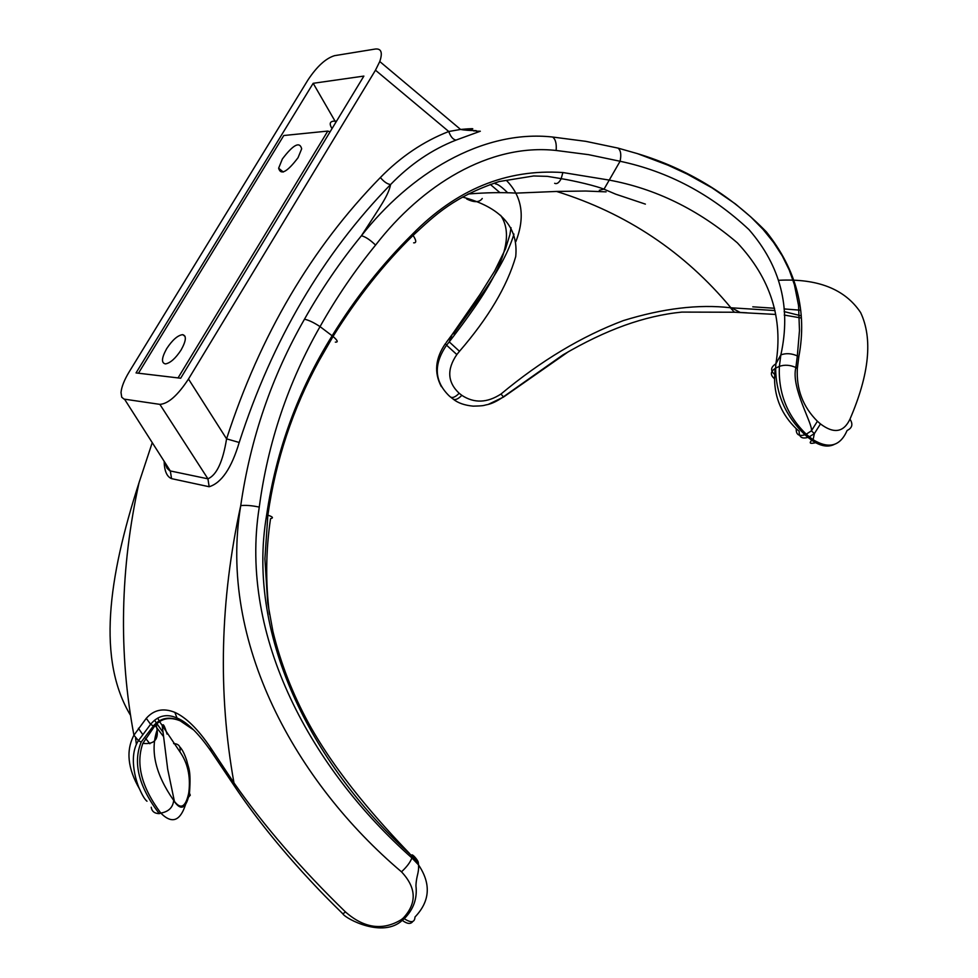 <?xml version="1.0" encoding="UTF-8"?>
<svg xmlns="http://www.w3.org/2000/svg" width="978" height="978" viewBox="0 0 978 978"><rect width="100%" height="100%" fill="white"/><g stroke="black" fill="none" stroke-linecap="round" stroke-linejoin="round"><path stroke-width="1.47" d="M336.542 121.186C330.087 120.6 328.584 123.069 332.031 128.607M515.871 241.59C525.32 217.018 522.228 196.688 506.604 180.6M141.174 742.07L153.399 725.945L150.612 724.319L146.272 718.341C153.864 709.735 163.387 707.742 174.842 712.363L177.018 718.011L179.805 720.566C169.035 716.14 160.233 717.938 153.399 725.945L154.377 726.532L142.849 743.353C135.563 763.977 141.541 787.229 160.808 813.097L159.218 813.635C138.729 786.642 132.727 762.791 141.174 742.07L138.424 740.652L133.925 735.199C125.795 750.639 127.678 768.574 139.561 789.001M504.159 396.616L568.621 351.554M173.607 743.586C178.852 743.842 180.93 746.556 179.866 751.727C187.642 762.84 190.661 776.165 188.901 791.691L190.282 795.212L187.617 798.182M186.688 800.811C181.223 820.848 172.593 824.943 160.808 813.097C168.632 811.703 172.923 807.473 173.693 800.407L174.023 800.896C180.637 809.772 185.502 807.327 188.607 793.586L188.901 791.691M173.693 800.407C155.478 774.319 149.964 750.86 157.128 730.028C158.326 740.138 153.57 744.576 142.849 743.353M179.866 751.727L159.597 721.63M159.218 720.92L157.715 718.096M154.377 726.532C160.893 718.341 169.536 716.458 180.307 720.872M129.108 371.982L307.911 80.037C316.921 66.431 325.821 58.301 334.586 55.66L375.454 49.01C381.322 48.484 382.765 52.653 379.77 61.528L375.479 70.196L188.497 379.024C177.751 395.381 168.216 403.828 159.866 404.366L124.023 399.097L121.724 397.202L121.015 392.52C121.541 386.909 124.23 380.075 129.108 371.982M155.135 725.615L163.265 736.214M162.849 732.021L156.932 723.769M156.382 722.962L154.573 720.224M774.992 310.564L730.395 307.74C698.573 304.097 662.901 308.388 623.377 320.588C581.776 336.249 540.981 360.723 500.993 394.024C487.191 402.985 474.147 403.425 461.848 395.344L459.183 393.278C455.222 397.276 452.178 398.413 450.063 396.677L448.719 395.442C434.232 380.943 433.511 364.183 446.567 345.185L445.516 343.461C435.283 358.29 433.902 372.691 441.359 386.652M500.626 215.307C521.066 245.368 483.939 296.456 449.244 341.897L459.489 351.298L456.836 354.562C446.677 369.378 447.472 382.288 459.183 393.278M459.489 351.298C488.352 317.899 507.105 286.334 515.724 256.591C518.584 227.079 500.846 207.25 462.508 197.067M730.994 307.874C684.527 252.006 626.385 213.192 556.568 191.443L516.176 193.118C502.276 192.263 486.274 192.556 468.156 193.999M139.573 480.931L139.047 482.643C107.91 578.866 97.177 659.783 130.477 715.26M138.411 728.292L142.592 734.307M145.673 738.439L149.878 743.757M412.679 921.606C410.577 924.369 407.105 923.953 402.276 920.371L401.359 919.626L403.352 917.963C417.068 903.146 416.445 887.767 401.493 871.826C406.872 866.814 410.344 862.18 411.897 857.914C312.434 769.967 238.583 637.35 259.268 507.093C251.749 505.516 245.576 505.039 240.735 505.638C250.405 438.657 271.652 376.518 304.464 319.219C321.261 289.464 340.246 261.639 361.408 235.747C381.298 205.074 388.352 195.453 390.613 184.512C322.74 254.182 272.275 340.161 239.207 442.472C231.529 468.169 221.517 482.936 209.17 486.738L171.553 478.645C166.835 476.702 164.365 470.907 164.133 461.274M146.272 718.341L133.925 735.199C118.46 652.729 120.16 568.548 139.047 482.643L152.25 442.643M174.842 712.363C186.236 717.546 198.106 729.27 210.466 747.522L233.974 782.913C263.987 825.86 301.163 868.88 345.515 911.973L342.838 913.868L341.958 912.939M456.836 354.562L446.567 345.185L449.244 341.897L452.105 334.623L479.941 294.525L494.526 271.236L505.553 248.767L509.929 234.512L511.017 227.691M834.246 444.44C827.853 447.533 820.359 446.151 811.752 440.283L807.987 437.362C801.862 439.146 798.928 437.117 799.197 431.249L796.239 428.706C795.958 434.574 798.867 436.591 804.955 434.77L806.251 434.183C787.18 415.711 778.219 393.095 779.368 366.359C784.613 364.549 790.126 364.941 795.884 367.508L797.327 355.919L798.806 356.811C807.437 311.493 796.63 269.842 766.385 231.884C730.138 194.756 687.155 168.668 637.448 153.632L617.974 148.094C620.761 150.27 621.47 154.658 620.076 161.26C668.084 171.407 711.055 194.194 748.977 229.61C780.627 266.053 791.263 307.813 780.86 354.867C786.092 353.009 791.581 353.351 797.327 355.919L799.478 330.588L798.561 305.539L794.417 284.72L789.283 270.111L782.314 255.955L773.512 242.324L762.974 229.292L750.835 216.957L735.395 203.913L712.07 187.886L687.167 174.072L668.047 165.221L637.448 153.632M554.648 183.302C556.849 184.341 559.025 182.825 561.164 178.717L562.876 172.531L608.756 180.013C655.346 188.534 698.219 209.488 737.363 242.85C770.591 278.375 783.427 318.694 775.872 363.84C770.627 367.129 770.273 370.699 774.784 374.537L774.539 378.804C774.784 398.254 782.021 414.892 796.239 428.706M774.784 374.537L775.065 368.449M800.909 315.772L784.148 311.591M500.002 192.703L490.271 184.377M239.207 442.472L226.578 438.853C222.886 461.714 216.664 475.039 207.935 478.829L169.817 470.846L167.006 468.193L164.659 462.093M503.56 397.056L488.377 404.342M269.451 614.184C265.454 582.167 265.82 550.321 270.551 518.67C273.742 517.961 272.85 516.787 267.862 515.174L267.862 515.174C275.723 460.271 292.801 408.755 319.109 360.637L333.021 336.469L332.141 335.784C355.222 298.18 381.946 264.353 412.288 234.329L413.095 235.417C416.42 240.551 416.604 243.033 413.645 242.837M774.539 378.804C770.016 374.953 770.371 371.408 775.627 368.156C775.933 394.134 785.713 416.335 804.955 434.77L807.987 437.362L809.307 436.799L806.251 434.183L811.398 430.858L817.4 421.249C802.901 406.799 796.226 389.183 797.351 368.4L795.884 367.508C790.664 387.777 813.244 424.428 811.398 430.858L814.381 433.584L820.481 423.926L817.4 421.249M500.993 394.024L503.377 396.86C497.289 401.078 491.958 403.669 487.362 404.623C483.01 405.405 485.284 405.87 473.107 406.139C464.672 405.32 458.144 403.058 453.511 399.366M730.395 307.74L734.344 312.226L741.789 312.52M313.18 83.301L136.04 372.924L180.673 378.229L363.877 76.088L313.18 83.301L335.784 122.433M401.359 919.626C382.789 930.909 364.183 928.366 345.515 911.973M342.887 913.843C329.268 900.457 321.652 893.036 302.447 872.07C275.6 842.425 252.996 813.879 234.659 786.434L233.974 782.913C217.825 692.644 220.074 600.223 240.735 505.638C217.874 641.91 295.955 782.461 401.493 871.826M599.318 190.294L604.062 189.096L620.076 161.26L588.548 154.658L556.14 150.465C556.702 143.644 555.516 139.157 552.607 137.03L585.749 141.333L617.974 148.094M461.848 395.344C457.887 399.342 454.856 400.479 452.753 398.755L450.944 397.361M188.607 793.586L189.206 794.307L189.524 792.437C191.199 769.014 188.241 768.011 186.859 760.982C184.732 754.27 182.385 749.588 179.805 746.911M446.274 342.447L452.863 333.584M151.211 807.241C151.847 811.385 154.524 813.513 159.218 813.635M815.603 442.692C810.126 444.036 808.843 443.242 811.752 440.283L813.097 439.721L814.356 433.609L809.307 436.799L813.097 439.721C828.892 449.293 840.236 446.212 847.119 430.479C852.254 427.997 853.207 424.22 849.98 419.134C843.672 432.447 833.843 434.036 820.481 423.926M849.98 419.134C869.369 374.109 872.914 338.571 860.603 312.532C844.968 289.121 817.779 278.375 779.026 280.27M798.806 356.811L797.351 368.4M259.268 507.093C267.85 442.716 288.107 382.557 320.038 326.615C336.395 297.556 354.916 270.38 375.576 245.099C421.86 185.27 489.183 143.167 556.14 150.465M562.876 172.531C506.482 168.803 456.286 189.402 412.288 234.329M800.517 310.209L784.026 308.926M774.552 308.266L752.779 306.823M179.805 720.566L193.607 729.93M375.576 245.099C370.124 239.842 365.405 236.725 361.408 235.747C409.379 174.439 481.751 129.157 552.607 137.03M403.352 917.963L404.256 918.697C411.102 923.134 414.684 922.572 414.99 917.022C430.088 901.215 431.261 883.831 418.511 864.87L411.897 857.914L411.762 855.726C316.09 769.588 245.282 639.612 266.664 514.844C276.199 450.296 298.021 390.613 332.141 335.784L320.038 326.615C313.804 322.52 308.608 320.05 304.464 319.219M411.762 855.726L418.303 862.682L418.511 864.87C419.097 873.415 416.335 875.371 415.943 885.848C417.423 898.476 413.523 909.43 404.256 918.697L402.276 920.371C382.936 938.428 346.078 919.002 342.838 913.868M188.497 379.024L226.578 438.853C260.16 335.136 311.42 248.033 380.369 177.531C384.024 181.871 387.435 184.194 390.613 184.512C410.088 164.377 431.885 149.573 456.005 140.098L480.32 131.223L476.2 131.174M731.397 307.777L740.114 312.422L746.911 312.813M464.147 129.891L470.846 129.402C475.442 128.424 472.032 128.436 460.601 129.451L448.755 131.504C450.589 136.675 453.01 139.536 456.005 140.098M282.349 158.998L278.632 168.216C280.735 175.527 287.19 172.018 298.021 157.727L301.676 148.815C299.708 141.211 293.266 144.61 282.349 158.998M181.138 349.916C175.624 358.327 170.416 362.985 165.502 363.914C161.126 363.046 161.541 357.948 166.712 348.596C172.409 339.953 177.715 335.307 182.642 334.647C186.664 335.735 186.162 340.833 181.138 349.916M327.789 131.076L283.791 135.514L138.46 373.217L178.045 377.911L327.789 131.076L330.075 131.834M156.211 724.453L157.128 730.028M124.548 399.207L170.331 470.993L171.553 478.645M775.872 363.84L775.627 368.156L779.368 366.359L780.86 354.867L775.872 363.84M159.866 404.366L207.935 478.829L209.17 486.738M146.993 801.226C144.952 799.637 142.58 795.799 139.866 789.698C137.739 785.86 127.226 757.803 138.424 740.652L150.6 724.307C157.91 715.566 166.712 713.463 177.018 718.011C187.104 722.07 198.546 733.292 211.334 751.703L210.466 747.522M266.664 514.844L267.862 515.174L264.904 558.841L267.691 602.68L272.923 631.433C280.686 663.39 292.666 694.135 308.865 723.683C336.823 774.637 379.831 822.596 409.513 853.464M335.332 342.117C338.437 342.337 337.667 340.454 333.021 336.469C357.41 297.361 384.097 263.681 413.095 235.417C435.711 214.439 453.939 196.835 499.037 181.566L533.658 175.967L547.35 176.358L561.201 178.632M380.369 177.531C400.784 156.676 423.572 141.333 448.755 131.504L375.479 70.196M189.194 794.307C185.991 808.451 181.089 810.921 174.487 801.74L167.69 769.209L162.324 726.446C162.813 722.681 164.39 725.236 167.067 734.111M135.575 738.011L136.358 744.282M606.091 191.859L585.736 191.028L556.568 191.443M503.364 396.848L562.998 354.855C584.502 342.239 605.04 332.41 624.624 325.356C644.135 318.363 663.206 313.938 681.837 312.092L734.344 312.226L775.627 314.439M482.252 198.485C479.367 202.556 474.159 202.703 466.616 198.925M495.394 183.864C497.753 184.011 501.873 186.994 507.741 192.837M513.963 234.072C503.315 269.146 475.381 302.948 453.511 333.889M234.549 786.263L211.334 751.691M561.164 178.717C564.661 179.011 589.832 184.047 602.24 188.522L604.062 189.096M603.952 189.182L615.798 194.206L645.382 204.121M411.958 854.894C412.948 854.369 418.608 861.007 418.303 862.682M801.006 317.972L784.246 315.05M473.743 130.979C481.751 130.257 468.817 131.052 460.601 129.451L379.77 61.528M182.642 334.647L185.038 336.31M278.632 168.216L283.278 172.03"/></g></svg>

